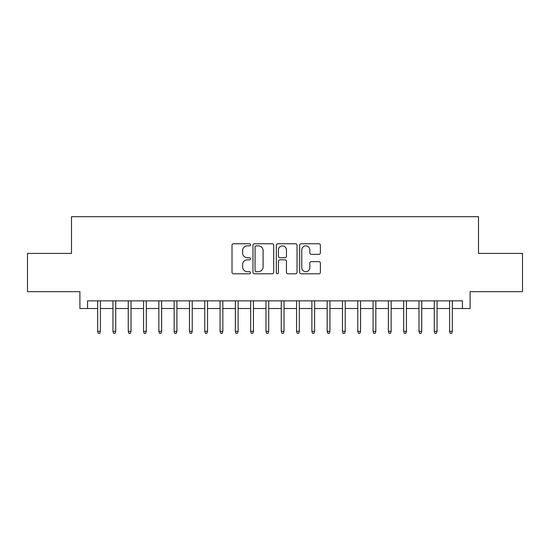 <?xml version="1.0" encoding="UTF-8"?>
<svg xmlns="http://www.w3.org/2000/svg" width="550" height="550" viewBox="0 0 550 550"><rect width="100%" height="100%" fill="white"/><g stroke="black" fill="none" stroke-linecap="round" stroke-linejoin="round"><path stroke-width="0.82" d="M250.518 244.812A1.052 1.052 0 0 0 249.466 243.76L233.509 243.76A1.499 1.499 0 0 0 232.004 245.266L232.004 272.298A1.499 1.499 0 0 0 233.509 273.797L249.466 273.797A1.052 1.052 0 0 0 250.518 272.752A1.052 1.052 0 0 0 249.466 271.7L247.404 271.7A4.806 4.806 0 0 1 242.598 266.894L242.598 264.639A4.806 4.806 0 0 1 247.404 259.834L249.466 259.834A1.052 1.052 0 0 0 250.518 258.782A1.052 1.052 0 0 0 249.466 257.73L247.404 257.73A4.806 4.806 0 0 1 242.598 252.924L242.598 250.669A4.806 4.806 0 0 1 247.404 245.864L249.466 245.864A1.052 1.052 0 0 0 250.518 244.812M318.897 254.347A1.499 1.499 0 0 0 320.396 252.849L320.396 245.266A1.499 1.499 0 0 0 318.897 243.76L301.173 243.76A1.499 1.499 0 0 0 299.668 245.266L299.668 272.298A1.499 1.499 0 0 0 301.173 273.797L318.897 273.797A1.499 1.499 0 0 0 320.396 272.298L320.396 263.134A1.499 1.499 0 0 0 318.897 261.635L311.307 261.635A1.499 1.499 0 0 0 309.808 263.134L309.808 267.678A4.015 4.015 0 0 1 305.786 271.7A4.015 4.015 0 0 1 301.771 267.678L301.771 249.879A4.015 4.015 0 0 1 305.786 245.864A4.015 4.015 0 0 1 309.808 249.879L309.808 252.849A1.499 1.499 0 0 0 311.307 254.347L318.897 254.347M87.56 308.509L87.56 300.857L462.44 300.857L462.44 308.509L470.092 308.509L470.092 291.679L522.5 291.679L522.5 253.426L478.507 253.426L478.507 216.7L71.493 216.7L71.493 253.426L27.5 253.426L27.5 291.679L79.908 291.679L79.908 308.509L97.659 308.509M273.687 245.266A1.499 1.499 0 0 0 272.181 243.76L254.464 243.76A1.499 1.499 0 0 0 252.959 245.266L252.959 272.298A1.499 1.499 0 0 0 254.464 273.797L272.181 273.797A1.499 1.499 0 0 0 273.687 272.298L273.687 245.266M277.819 243.76L295.536 243.76A1.499 1.499 0 0 1 297.041 245.266L297.041 272.298A1.499 1.499 0 0 1 295.536 273.797L287.952 273.797A1.499 1.499 0 0 1 286.454 272.298L286.454 261.332A1.499 1.499 0 0 0 284.948 259.834L279.916 259.834A1.499 1.499 0 0 0 278.417 261.332L278.417 272.752A1.052 1.052 0 0 1 277.365 273.797A1.052 1.052 0 0 1 276.313 272.752L276.313 245.266A1.499 1.499 0 0 1 277.819 243.76M100.409 308.509L112.956 308.509M115.713 308.509L128.26 308.509M131.017 308.509L143.564 308.509M146.314 308.509L158.861 308.509M161.618 308.509L174.164 308.509M176.921 308.509L189.468 308.509M192.218 308.509L204.765 308.509M207.522 308.509L220.069 308.509M222.826 308.509L235.373 308.509M238.123 308.509L250.669 308.509M253.426 308.509L265.973 308.509M268.723 308.509L281.277 308.509M284.027 308.509L296.574 308.509M299.331 308.509L311.877 308.509M314.627 308.509L327.174 308.509M329.931 308.509L342.478 308.509M345.235 308.509L357.782 308.509M360.532 308.509L373.079 308.509M375.836 308.509L388.382 308.509M391.139 308.509L403.686 308.509M406.436 308.509L418.983 308.509M421.74 308.509L434.287 308.509M437.044 308.509L449.591 308.509M452.341 308.509L462.44 308.509M256.114 245.864A1.052 1.052 0 0 0 255.062 246.916L255.062 270.648A1.052 1.052 0 0 0 256.114 271.7L258.294 271.7A4.806 4.806 0 0 0 263.099 266.894L263.099 250.669A4.806 4.806 0 0 0 258.294 245.864L256.114 245.864M286.454 249.954A4.015 4.015 0 0 0 282.432 245.939A4.015 4.015 0 0 0 278.417 249.954L278.417 256.224A1.499 1.499 0 0 0 279.916 257.73L284.948 257.73A1.499 1.499 0 0 0 286.454 256.224L286.454 249.954M97.659 331.306L98.271 333.3L99.797 333.3L100.409 331.306L97.659 331.306L97.659 300.857M100.409 331.306L100.409 300.857M112.956 331.306L113.568 333.3L115.101 333.3L115.713 331.306L112.956 331.306L112.956 300.857M115.713 331.306L115.713 300.857M128.26 331.306L128.872 333.3L130.405 333.3L131.017 331.306L128.26 331.306L128.26 300.857M131.017 331.306L131.017 300.857M143.564 331.306L144.176 333.3L145.702 333.3L146.314 331.306L143.564 331.306L143.564 300.857M146.314 331.306L146.314 300.857M158.861 331.306L159.472 333.3L161.006 333.3L161.618 331.306L158.861 331.306L158.861 300.857M161.618 331.306L161.618 300.857M174.164 331.306L174.776 333.3L176.309 333.3L176.921 331.306L174.164 331.306L174.164 300.857M176.921 331.306L176.921 300.857M189.468 331.306L190.08 333.3L191.606 333.3L192.218 331.306L189.468 331.306L189.468 300.857M192.218 331.306L192.218 300.857M204.765 331.306L205.377 333.3L206.91 333.3L207.522 331.306L204.765 331.306L204.765 300.857M207.522 331.306L207.522 300.857M220.069 331.306L220.681 333.3L222.207 333.3L222.826 331.306L220.069 331.306L220.069 300.857M222.826 331.306L222.826 300.857M235.373 331.306L235.984 333.3L237.511 333.3L238.123 331.306L235.373 331.306L235.373 300.857M238.123 331.306L238.123 300.857M250.669 331.306L251.281 333.3L252.814 333.3L253.426 331.306L250.669 331.306L250.669 300.857M253.426 331.306L253.426 300.857M265.973 331.306L266.585 333.3L268.111 333.3L268.723 331.306L265.973 331.306L265.973 300.857M268.723 331.306L268.723 300.857M281.277 331.306L281.889 333.3L283.415 333.3L284.027 331.306L281.277 331.306L281.277 300.857M284.027 331.306L284.027 300.857M296.574 331.306L297.186 333.3L298.719 333.3L299.331 331.306L296.574 331.306L296.574 300.857M299.331 331.306L299.331 300.857M311.877 331.306L312.489 333.3L314.016 333.3L314.627 331.306L311.877 331.306L311.877 300.857M314.627 331.306L314.627 300.857M327.174 331.306L327.793 333.3L329.319 333.3L329.931 331.306L327.174 331.306L327.174 300.857M329.931 331.306L329.931 300.857M342.478 331.306L343.09 333.3L344.623 333.3L345.235 331.306L342.478 331.306L342.478 300.857M345.235 331.306L345.235 300.857M357.782 331.306L358.394 333.3L359.92 333.3L360.532 331.306L357.782 331.306L357.782 300.857M360.532 331.306L360.532 300.857M373.079 331.306L373.691 333.3L375.224 333.3L375.836 331.306L373.079 331.306L373.079 300.857M375.836 331.306L375.836 300.857M388.382 331.306L388.994 333.3L390.527 333.3L391.139 331.306L388.382 331.306L388.382 300.857M391.139 331.306L391.139 300.857M403.686 331.306L404.298 333.3L405.824 333.3L406.436 331.306L403.686 331.306L403.686 300.857M406.436 331.306L406.436 300.857M418.983 331.306L419.595 333.3L421.128 333.3L421.74 331.306L418.983 331.306L418.983 300.857M421.74 331.306L421.74 300.857M434.287 331.306L434.899 333.3L436.432 333.3L437.044 331.306L434.287 331.306L434.287 300.857M437.044 331.306L437.044 300.857M449.591 331.306L450.203 333.3L451.729 333.3L452.341 331.306L449.591 331.306L449.591 300.857M452.341 331.306L452.341 300.857"/></g></svg>
